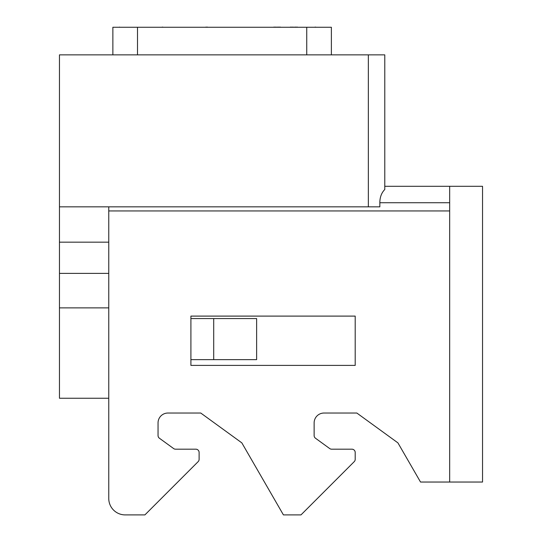 <?xml version="1.0" encoding="UTF-8"?>
<svg xmlns="http://www.w3.org/2000/svg" width="542" height="542" viewBox="0 0 542 542"><rect width="100%" height="100%" fill="white"/><g stroke="black" fill="none" stroke-linecap="round" stroke-linejoin="round"><path stroke-width="0.81" d="M368.343 54.864L384.779 54.864L384.779 189.51C381.697 192.627 380.05 196.76 379.847 201.915L379.847 206.841L368.343 206.841L368.343 54.864L59.464 54.864L59.464 398.248L108.759 398.248L108.759 498.471A16.429 16.429 0 0 0 125.188 514.9L144.904 514.9L198.155 461.642A3.286 3.286 0 0 0 199.117 459.318L199.117 452.468A3.286 3.286 0 0 0 195.831 449.183L175.54 449.183A3.286 3.286 0 0 1 173.609 448.552L159.402 438.227A3.286 3.286 0 0 1 158.047 435.572L158.047 422.896A9.858 9.858 0 0 1 167.905 413.038L200.764 413.038L241.84 442.875L200.764 413.038M384.779 186.306L482.536 186.306L482.536 482.041L420.531 482.041L397.923 442.875L356.846 413.038L323.987 413.038A9.858 9.858 0 0 0 314.13 422.896A9.858 9.858 0 0 1 323.987 413.038M314.13 435.572A3.286 3.286 0 0 0 315.485 438.227A3.286 3.286 0 0 1 314.13 435.572L314.13 422.896M355.2 452.468L355.2 459.318L355.2 452.468A3.286 3.286 0 0 0 351.914 449.183L331.623 449.183A3.286 3.286 0 0 1 329.692 448.552L315.485 438.227M59.464 307.883L108.759 307.883M190.906 359.637L256.623 359.637L256.623 318.567L190.906 318.567M108.759 242.166L59.464 242.166M108.759 273.385L59.464 273.385M108.759 498.471L108.759 206.841M449.677 186.306L449.677 210.946L108.759 210.946M241.84 442.875L283.419 514.9L300.986 514.9L354.238 461.642A3.286 3.286 0 0 0 355.2 459.318M158.047 422.896A9.858 9.858 0 0 1 167.905 413.038M159.402 438.227A3.286 3.286 0 0 1 158.047 435.572M195.831 449.183L175.54 449.183A3.286 3.286 0 0 1 173.609 448.552M199.117 452.468L199.117 459.318M397.923 442.875L356.846 413.038M351.914 449.183L331.623 449.183A3.286 3.286 0 0 1 329.692 448.552M190.906 316.101L190.906 365.389L355.2 365.389L355.2 316.101L190.906 316.101M213.704 359.637L213.704 318.567M59.464 206.841L368.343 206.841M112.865 54.864L112.865 27.263L331.379 27.263L331.379 54.864M207.498 27.263L238.717 27.263M164.124 27.263L162.81 27.263M161.496 27.263L162.81 27.1M280.444 27.263L281.102 27.263M279.787 27.263L280.444 27.1M278.913 27.263L279.787 27.1M278.039 27.263L278.913 27.1M276.284 27.263L278.039 27.1M275.411 27.263L276.284 27.1M274.53 27.263L275.411 27.1M273.873 27.263L274.53 27.1M273.439 27.263L273.873 27.1M297.863 27.263L297.423 27.263M296.765 27.263L297.423 27.1M295.675 27.263L296.765 27.1M293.263 27.263L295.675 27.1M292.165 27.263L293.263 27.1M291.074 27.263L292.165 27.1M290.417 27.263L291.074 27.1M289.977 27.263L290.417 27.1M317.578 27.263L326.616 27.263M119.545 27.263L126.991 27.263M119.105 27.263L119.545 27.1M206.4 27.263L207.498 27.1M205.086 27.263L206.4 27.1M316.975 27.263L315.661 27.263M314.346 27.263L315.661 27.1M379.847 202.735L449.677 202.735M449.677 482.041L449.677 210.946M137.505 54.864L137.505 27.263M306.738 54.864L306.738 27.263"/></g></svg>
